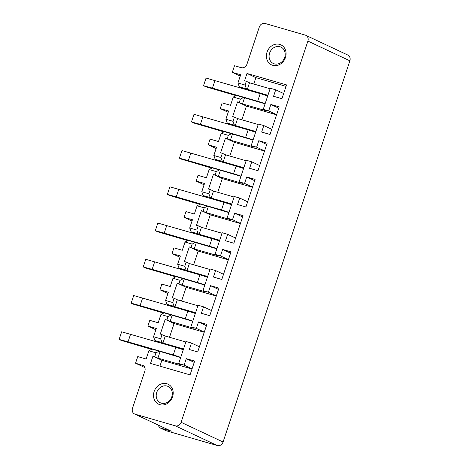 <?xml version="1.0" encoding="UTF-8"?>
<svg xmlns="http://www.w3.org/2000/svg" width="469" height="469" viewBox="0 0 469 469"><rect width="100%" height="100%" fill="white"/><g stroke="black" fill="none" stroke-linecap="round" stroke-linejoin="round"><path stroke-width="0.7" d="M305.847 35.333L347.822 55.049A5.024 4.344 115.2 0 1 349.874 60.812L307.899 41.096A5.024 4.344 -64.8 0 0 305.847 35.333A5.024 4.344 -64.8 0 0 305.296 35.122L265.008 23.45A5.024 4.344 115.2 0 0 259.316 27.014L246.975 64.118A5.024 4.344 115.2 0 1 241.207 67.659L234.506 65.719L232.307 72.332L240.251 76.06M223.068 442.009L181.093 422.293A5.024 4.344 115.2 0 1 175.324 425.834L217.299 445.55A5.024 4.344 115.2 0 0 223.068 442.009L349.874 60.812M217.299 445.55L166.208 430.747A5.024 4.344 115.2 0 1 165.651 430.536L159.947 427.857L171.308 431.199L135.037 414.162L175.324 425.834M181.093 422.293L307.899 41.096M159.196 342.546L154.911 340.535L153.539 336.719L156.283 328.476L147.905 326.049L149.804 320.345L158.182 322.772L160.926 314.523L164.121 312.852L192.736 321.306M167.017 305.073L167.24 304.416M171.249 306.304L166.964 304.287L165.598 300.471L168.342 292.234L159.964 289.807L167.908 293.535M159.964 289.807L161.864 284.097L170.235 286.524L172.979 278.281L176.174 276.604L204.795 285.064M179.076 268.831L179.293 268.168M183.309 270.056L179.023 268.045L177.657 264.223L180.395 255.986L172.023 253.559L179.961 257.288M172.023 253.559L173.917 247.849L182.294 250.276L185.038 242.033L188.233 240.357L216.854 248.816M191.135 232.583L191.352 231.926M195.368 233.808L191.082 231.797L189.711 227.981L192.454 219.744L184.077 217.317L192.02 221.046M184.077 217.317L185.976 211.607L194.354 214.034L197.097 205.791L200.292 204.115L228.907 212.568M203.188 196.335L203.411 195.679M207.427 197.566L203.136 195.55L201.77 191.733L204.513 183.496L196.136 181.069L204.079 184.798M196.136 181.069L198.035 175.359L206.413 177.786L209.151 169.543L212.346 167.867L240.966 176.326M215.248 160.093L215.464 159.431M219.48 161.318L215.195 159.308L213.829 155.491L216.567 147.248L208.195 144.821L216.133 148.556M208.195 144.821L210.089 139.117L218.466 141.544L221.21 133.296L224.405 131.625L253.026 140.079M227.307 123.845L227.524 123.189M231.539 125.076L227.254 123.06L225.888 119.243L228.626 111.006L220.248 108.579L228.192 112.308M220.248 108.579L222.148 102.869L230.525 105.296L233.269 97.054L236.464 95.377L265.079 103.837M239.36 87.603L239.583 86.941M144.81 367.549L135.547 363.199L137.745 356.587L146.123 359.014L148.866 350.771L152.062 349.094L180.676 357.554M154.958 341.321L155.18 340.664M147.905 326.049L155.849 329.783M135.547 363.199L143.315 365.644M178.683 363.551L184.129 365.128L186.281 358.656L194.658 361.083L190.068 374.878L150.537 363.422L152.97 356.1L157.924 358.105L181.878 365.052L178.683 363.551L186.029 341.479L191.469 343.056L199.413 346.784M191.469 343.056L189.318 349.522L197.695 351.949L206.87 324.366L198.498 321.939L206.436 325.668M198.498 321.939L196.347 328.406L190.901 326.829L194.096 328.329L170.141 321.388L165.188 319.377L174.081 323.557L169.52 337.27M165.188 319.377L160.316 334.028L165.264 336.039L185.853 342.001M196.347 328.406L204.285 332.134M204.232 332.292L174.081 323.557M154.911 340.535L162.028 342.599L160.662 338.782L162.075 334.538M153.539 336.719L160.662 338.782M148.866 350.771L155.984 352.835L159.179 351.158M156.388 341.731L156.529 341.297M166.964 304.287L174.087 306.351L172.715 302.534L174.128 298.29L177.323 299.791L197.912 305.759M165.598 300.471L172.715 302.534M160.926 314.523L168.043 316.587L171.238 314.916M193.615 312.917L195.362 313.421M168.441 305.489L168.588 305.049M179.023 268.045L186.14 270.109L184.774 266.286L186.187 262.048L189.382 263.543L209.965 269.511M177.657 264.223L184.774 266.286M172.979 278.281L180.102 280.345L183.297 278.668M205.674 276.669L207.415 277.173M180.501 269.241L180.647 268.807M191.082 231.797L198.199 233.861L196.833 230.044L198.246 225.8L201.436 227.301L222.025 233.263M189.711 227.981L196.833 230.044M185.038 242.033L192.155 244.097L195.35 242.42M217.727 240.421L219.474 240.931M192.56 232.999L192.7 232.56M203.136 195.55L210.259 197.613L208.893 193.797L210.3 189.552L213.495 191.053L234.084 197.021M201.77 191.733L208.893 193.797M197.097 205.791L204.214 207.849L207.409 206.178M229.787 204.179L231.534 204.683M204.613 196.751L204.76 196.312M215.195 159.308L222.318 161.371L220.946 157.549L222.359 153.31L225.554 154.811L246.137 160.773M213.829 155.491L220.946 157.549M209.151 169.543L216.273 171.607L219.469 169.93M241.846 167.931L243.593 168.435M216.672 160.504L216.819 160.07M227.254 123.06L234.371 125.123L233.005 121.307L234.418 117.062L237.607 118.563L258.196 124.531M225.888 119.243L233.005 121.307M221.21 133.296L228.327 135.359L231.522 133.683M253.899 131.683L255.646 132.194M228.731 124.262L228.878 123.822M243.599 88.829L239.313 86.818L246.43 88.876L245.064 85.059L246.313 81.295L249.508 82.79L247.345 89.309L267.928 95.271M239.313 86.818L237.941 82.995L245.064 85.059M233.269 97.054L240.386 99.117L243.581 97.441M265.958 95.442L267.705 95.946M237.941 82.995L240.685 74.759L232.307 72.332M240.785 88.014L240.931 87.574M190.901 326.829L198.082 305.231L203.528 306.808L211.472 310.542M203.528 306.808L201.377 313.28L209.754 315.707L218.929 288.118L210.552 285.691L218.495 289.42M216.291 296.045L186.14 287.309L181.579 301.022M210.552 285.691L208.4 292.158L202.96 290.581L206.149 292.081L182.195 285.14L177.247 283.129L186.14 287.309M177.247 283.129L172.369 297.78L174.128 298.29M208.4 292.158L216.344 295.892M202.96 290.581L210.141 268.989L215.588 270.566L223.525 274.295M215.588 270.566L213.436 277.032L221.808 279.46L230.988 251.871L222.611 249.444L230.555 253.178M228.35 259.803L198.199 251.062L193.638 264.78M222.611 249.444L220.459 255.916L215.013 254.339L218.208 255.834L194.254 248.892L189.3 246.887L198.199 251.062M189.3 246.887L184.428 261.538L186.187 262.048M220.459 255.916L228.403 259.644M215.013 254.339L222.2 232.741L227.641 234.318L235.585 238.047M227.641 234.318L225.489 240.79L233.867 243.218L243.042 215.629L234.67 213.202L242.608 216.93M240.409 223.555L210.259 214.82L205.692 228.532M234.67 213.202L232.518 219.668L227.072 218.091L230.267 219.592L206.313 212.65L201.359 210.64L210.259 214.82M201.359 210.64L196.488 225.29L198.246 225.8M232.518 219.668L240.456 223.396M227.072 218.091L234.254 196.493L239.7 198.07L247.644 201.805M239.7 198.07L237.549 204.543L245.926 206.97L255.101 179.381L246.723 176.954L254.667 180.682M252.463 187.307L222.312 178.572L217.751 192.29M246.723 176.954L244.572 183.42L239.131 181.843L242.321 183.344L218.366 176.403L213.418 174.392L222.312 178.572M213.418 174.392L208.541 189.042L210.3 189.552M244.572 183.42L252.515 187.154M239.131 181.843L246.313 160.251L251.759 161.828L259.697 165.557M251.759 161.828L249.608 168.295L257.979 170.722L267.16 143.133L258.782 140.706L266.726 144.44M264.522 151.065L234.371 142.33L229.81 156.042M258.782 140.706L256.631 147.178L251.185 145.601L254.38 147.102L230.426 140.161L225.472 138.15L234.371 142.33M225.472 138.15L220.6 152.8L222.359 153.31M256.631 147.178L264.575 150.907M251.185 145.601L258.372 124.004L263.812 125.581L271.756 129.315M263.812 125.581L261.661 132.053L270.038 134.48L279.219 106.891L270.842 104.464L278.785 108.192M276.581 114.817L246.43 106.082L241.863 119.794M270.842 104.464L268.69 110.93L263.244 109.353L266.439 110.854L242.485 103.913L237.531 101.902L246.43 106.082M237.531 101.902L232.659 116.552L234.418 117.062M268.69 110.93L276.628 114.665M157.701 424.844L159.947 427.857M142.248 365.14A5.024 4.344 -64.8 0 1 142.799 365.351A5.024 4.344 -64.8 0 1 144.851 371.114L132.51 408.212A5.024 4.344 -64.8 0 0 134.562 413.975A5.024 4.344 -64.8 0 0 135.037 414.162M134.562 413.975L170.833 431.011A5.024 4.344 -64.8 0 0 171.308 431.199M165.369 403.193A9.046 7.826 -64.8 0 0 172.187 395.232A9.046 7.826 -64.8 0 0 168.101 386.444A9.046 7.826 -64.8 0 0 163.142 386.069A9.046 7.826 -64.8 0 0 156.329 394.03A9.046 7.826 -64.8 0 0 160.416 402.818A9.046 7.826 -64.8 0 0 165.369 403.193M164.707 404.665A11.057 9.562 -64.8 0 0 173.102 391.527A11.057 9.562 -64.8 0 0 161.981 383.736A11.057 9.562 -64.8 0 0 153.592 396.874A11.057 9.562 -64.8 0 0 164.707 404.665M283.253 48.823A9.046 7.826 115.2 0 1 283.411 60.044A9.046 7.826 115.2 0 1 273.298 63.479A9.046 7.826 115.2 0 1 271.029 61.756A9.046 7.826 115.2 0 1 270.871 50.541A9.046 7.826 115.2 0 1 280.984 47.105A9.046 7.826 115.2 0 1 283.253 48.823M283.698 46.959A11.057 9.562 115.2 0 1 282.643 62.225A11.057 9.562 115.2 0 1 268.755 62.764A11.057 9.562 115.2 0 1 269.81 47.504A11.057 9.562 115.2 0 1 283.698 46.959M246.43 88.876L247.345 89.309M255.869 131.519L235.286 125.551L237.607 118.563M234.371 125.123L235.286 125.551M243.816 167.761L223.226 161.799L225.554 154.811M222.318 161.371L223.226 161.799M231.756 204.009L211.173 198.041L213.495 191.053M210.259 197.613L211.173 198.041M219.697 240.257L199.114 234.289L201.436 227.301M198.199 233.861L199.114 234.289M207.644 276.499L187.055 270.537L189.382 263.543M186.14 270.109L187.055 270.537M195.585 312.747L174.996 306.779L177.323 299.791M174.087 306.351L174.996 306.779M183.526 348.989L162.942 343.027L165.264 336.039M162.028 342.599L162.942 343.027M181.556 349.159L183.303 349.663M227.231 138.66L228.327 135.359M215.177 174.902L216.273 171.607M203.118 211.15L204.214 207.849M191.059 247.398L192.155 244.097M179.006 283.639L180.102 280.345M166.946 319.887L168.043 316.587M239.29 102.412L240.386 99.117M230.426 140.161L232.436 134.116M242.485 103.913L244.496 97.869M182.195 285.14L184.206 279.096M218.366 176.403L220.377 170.358M170.141 321.388L172.152 315.344M206.313 212.65L208.324 206.606M194.254 248.892L196.265 242.848M270.097 88.758L249.508 82.79M154.729 356.61L155.984 352.835M157.924 358.105L160.093 351.586M263.244 109.353L270.267 88.236L275.713 89.814L273.562 96.28L281.939 98.707L286.524 84.912L246.993 73.457L244.554 80.785L246.313 81.295M186.281 358.656L194.225 362.39M152.97 356.1L161.869 360.274L192.02 369.015M161.869 360.274L159.917 366.142M184.129 365.128L192.073 368.857M246.993 73.457L255.892 77.637L286.043 86.372M255.892 77.637L253.764 84.027M275.713 89.814L283.657 93.542M151.587 349.346L121.342 340.453L119.126 339.409L121.659 331.8L175.799 347.359A12.059 0.821 18.4 0 1 183.279 349.739M119.126 339.409L128.043 341.866L130.57 334.256M128.043 341.866L173.272 354.969A12.059 0.821 18.4 0 1 180.747 357.355M163.646 313.099L133.401 304.205L131.179 303.162L133.712 295.552L187.858 311.111A12.059 0.821 18.4 0 1 195.333 313.497M131.179 303.162L140.096 305.618L142.629 298.008M140.096 305.618L185.325 318.727A12.059 0.821 18.4 0 1 192.806 321.107M175.705 276.851L145.454 267.957L143.238 266.92L145.771 259.31L199.917 274.869A12.059 0.821 18.4 0 1 207.392 277.249M143.238 266.92L152.155 269.37L154.688 261.761M152.155 269.37L197.385 282.479A12.059 0.821 18.4 0 1 204.859 284.859M187.758 240.609L157.514 231.715L155.298 230.672L157.83 223.062L211.976 238.621A12.059 0.821 18.4 0 1 219.451 241.007M155.298 230.672L164.214 233.128L166.747 225.519M164.214 233.128L209.444 246.231A12.059 0.821 18.4 0 1 216.918 248.617M199.817 204.361L169.573 195.467L167.357 194.424L169.884 186.814L224.03 202.379A12.059 0.821 18.4 0 1 231.504 204.76M167.357 194.424L176.268 196.88L178.8 189.271M176.268 196.88L221.497 209.989A12.059 0.821 18.4 0 1 228.978 212.369M211.877 168.119L181.626 159.226L179.41 158.182L181.943 150.572L236.089 166.132A12.059 0.821 18.4 0 1 243.563 168.512M179.41 158.182L188.327 160.638L190.86 153.023M188.327 160.638L233.556 173.741A12.059 0.821 18.4 0 1 241.031 176.127M223.93 131.871L193.685 122.978L191.469 121.934L194.002 114.325L248.148 129.884A12.059 0.821 18.4 0 1 255.623 132.27M191.469 121.934L200.386 124.391L202.919 116.781M200.386 124.391L245.615 137.499A12.059 0.821 18.4 0 1 253.09 139.879M235.989 95.623L205.744 86.73L203.528 85.692L206.055 78.077L260.201 93.642A12.059 0.821 18.4 0 1 267.682 96.022M203.528 85.692L212.439 88.143L214.972 80.533M212.439 88.143L257.669 101.251A12.059 0.821 18.4 0 1 265.149 103.631M166.208 430.747L160.504 428.068M173.272 354.969L175.799 347.359M185.325 318.727L187.858 311.111M197.385 282.479L199.917 274.869M209.444 246.231L211.976 238.621M221.497 209.989L224.03 202.379M233.556 173.741L236.089 166.132M245.615 137.499L248.148 129.884M257.669 101.251L260.201 93.642"/></g></svg>
